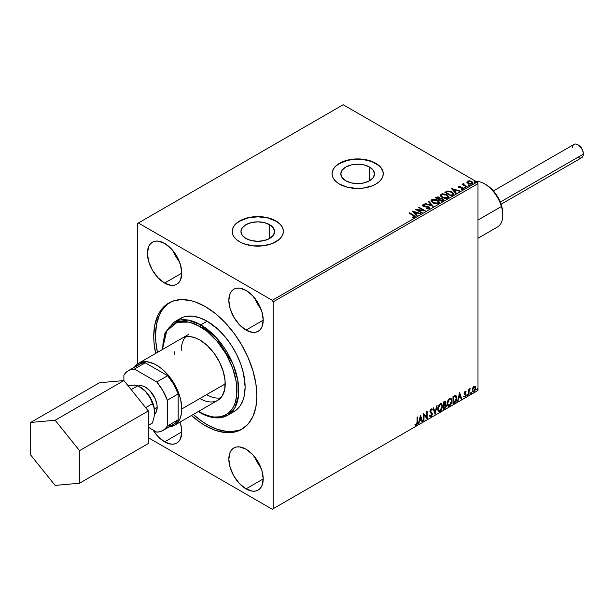 <?xml version="1.0" encoding="UTF-8"?>
<svg xmlns="http://www.w3.org/2000/svg" width="614" height="614" viewBox="0 0 614 614"><rect width="100%" height="100%" fill="white"/><g stroke="black" fill="none" stroke-linecap="round" stroke-linejoin="round"><path stroke-width="0.92" d="M246.022 488.874L263.214 478.951L261.902 485.797L260.313 488.307L258.179 490.079A24.307 14.038 60 0 1 246.022 488.874L239.445 483.571L233.865 476.05L230.143 467.454L228.83 459.103L230.143 452.265L231.731 449.747L233.865 447.974L236.474 447.015L239.445 446.892L246.022 449.179A24.307 14.038 60 0 1 261.902 470.6A24.307 14.038 60 0 1 258.179 490.079L255.57 491.046L252.6 491.162L246.022 488.874A24.307 14.038 60 0 1 230.143 467.454A24.307 14.038 60 0 1 233.865 447.974A24.307 14.038 60 0 1 246.022 449.179L252.6 454.49L258.179 462.012L261.902 470.6L263.214 478.951L246.022 488.874M164.598 441.865L181.79 431.941L180.478 438.78L178.889 441.297L176.755 443.07A24.307 14.038 60 0 1 164.598 441.865L158.021 436.562L152.978 429.93A24.307 14.038 60 0 0 164.598 441.865L171.176 444.152L174.146 444.037L176.755 443.07A24.307 14.038 60 0 0 180.002 422.11L181.46 427.881L181.79 431.941L164.598 441.865M246.022 330.086L263.214 320.163L261.902 327.001L260.313 329.518L258.179 331.291A24.307 14.038 60 0 1 246.022 330.086L239.445 324.775L233.865 317.254L230.143 308.665L228.83 300.315L230.143 293.469L231.731 290.959L233.865 289.186L236.474 288.219L239.445 288.104L246.022 290.391A24.307 14.038 60 0 1 261.902 311.812A24.307 14.038 60 0 1 258.179 331.291L255.57 332.258L252.6 332.374L246.022 330.086A24.307 14.038 60 0 1 230.143 308.665A24.307 14.038 60 0 1 233.865 289.186A24.307 14.038 60 0 1 246.022 290.391L252.6 295.695L258.179 303.216L261.902 311.812L263.214 320.163L246.022 330.086M164.598 283.077L181.79 273.153L180.478 279.992L178.889 282.509L176.755 284.282A24.307 14.038 60 0 1 164.598 283.077L158.021 277.766L152.441 270.244L148.718 261.656L147.406 253.306L148.718 246.46L150.307 243.95L152.441 242.177L155.05 241.21L158.021 241.095L164.598 243.382A24.307 14.038 60 0 1 180.478 264.803A24.307 14.038 60 0 1 176.755 284.282L174.146 285.241L171.176 285.364L164.598 283.077A24.307 14.038 60 0 1 148.718 261.656A24.307 14.038 60 0 1 152.441 242.177A24.307 14.038 60 0 1 164.598 243.382L171.176 248.685L176.755 256.207L180.478 264.803L181.79 273.153L164.598 283.077M369.567 167.031L369.567 180.785L364.11 182.888L357.663 183.632L351.223 182.888L345.759 180.785A16.839 9.724 180 0 1 340.824 173.908A16.839 9.724 180 0 1 351.223 164.928A16.839 9.724 180 0 1 369.567 167.031L373.22 170.185L374.502 173.908L373.22 177.63L369.567 180.785L369.567 167.031A16.839 9.724 180 0 1 374.502 173.908A16.839 9.724 180 0 1 364.11 182.888A16.839 9.724 180 0 1 345.759 180.785L342.105 177.63L340.824 173.908L342.105 170.185L345.759 167.031L351.223 164.928L357.663 164.184L364.11 164.928L369.567 167.031M269.692 224.701L269.692 238.447L264.227 240.558L257.78 241.294L251.341 240.558L245.876 238.447A16.839 9.724 180 0 1 240.949 231.57A16.839 9.724 180 0 1 251.341 222.59A16.839 9.724 180 0 1 269.692 224.701L273.337 227.855L274.619 231.57L273.337 235.292L269.692 238.447L269.692 224.701A16.839 9.724 180 0 1 274.619 231.57A16.839 9.724 180 0 1 264.227 240.558A16.839 9.724 180 0 1 245.876 238.447L242.231 235.292L240.949 231.57L242.231 227.855L245.876 224.701L251.341 222.59L257.78 221.854L264.227 222.59L269.692 224.701M283.369 231.47A25.588 14.774 0 0 0 275.878 221.124L275.878 220.917A25.588 14.774 180 0 1 283.376 231.363A25.588 14.774 180 0 1 267.574 245.017A25.588 14.774 180 0 1 239.69 241.809L243.566 243.651L252.791 245.853L262.777 245.853L272.002 243.651L279.063 239.575L281.427 237.019L282.877 234.249L283.376 231.363L282.877 228.485L281.427 225.714L279.063 223.158L275.878 220.917L267.574 217.717L257.78 216.588L252.791 216.872L243.566 219.083L236.505 223.158L234.141 225.714L232.683 228.485L232.192 231.363L232.683 234.249L234.141 237.019L236.505 239.575L239.69 241.809A25.588 14.774 180 0 1 232.192 231.363A25.588 14.774 180 0 1 247.995 217.717A25.588 14.774 180 0 1 275.878 220.917L275.878 221.124A25.588 14.774 0 0 0 248.071 217.901A25.588 14.774 0 0 0 232.192 231.47M383.251 173.8A25.588 14.774 0 0 0 375.76 163.462L375.76 163.255A25.588 14.774 180 0 1 383.251 173.701A25.588 14.774 180 0 1 367.456 187.347A25.588 14.774 180 0 1 339.573 184.146L347.869 187.347L357.663 188.475L362.659 188.191L371.884 185.981L375.76 184.146L378.938 181.905L381.302 179.349L382.76 176.579L383.251 173.701L382.76 170.815L381.302 168.044L378.938 165.488L371.884 161.413L362.659 159.21L357.663 158.926L347.869 160.047L343.449 161.413L336.388 165.488L334.024 168.044L332.565 170.815L332.074 173.701L332.565 176.579L334.024 179.349L336.388 181.905L339.573 184.146A25.588 14.774 180 0 1 332.074 173.701A25.588 14.774 180 0 1 347.869 160.047A25.588 14.774 180 0 1 375.76 163.255L375.76 163.462A25.588 14.774 0 0 0 347.954 160.239A25.588 14.774 0 0 0 332.074 173.8M180.301 339.396L181.967 338.237A35.827 20.684 60 0 1 199.88 340.01L207.233 345.513L213.956 353.065L219.467 362.014L223.289 371.577L225.092 380.949L224.724 389.314L222.222 395.946L217.793 400.29A35.827 20.684 60 0 1 199.88 398.517L206.58 394.649L199.88 398.517M227.656 415.279L234.732 408.057L238.508 395.823L237.772 380.043L232.783 363.542L216.389 337.738L200.786 324.86A1.282 0.737 120 0 0 199.88 326.433C210.732 330.977 236.467 358.683 236.973 390.681C236.467 422.087 210.732 420.083 199.88 412.094A1.282 0.737 120 0 0 200.149 412.677A1.282 0.737 -60 0 1 199.88 412.094L203.518 413.989L210.648 416.469L214.079 417.029L220.487 416.776L226.113 414.696L228.554 412.992L232.599 408.341L234.149 405.44L235.377 402.185L236.797 394.771L236.26 381.908L232.599 367.955L226.113 354.117L217.364 341.584L207.118 331.43L196.25 324.537L192.642 323.071L185.689 321.498L182.396 321.391L176.348 322.565L171.206 325.535L169.042 327.661L167.169 330.186L164.383 336.334L162.963 343.748L162.787 347.846L166.747 330.877L177.223 322.266L189.304 322.104L199.88 326.433A1.282 0.737 -60 0 1 200.786 324.86A53.74 31.022 60 0 1 235.891 372.214A53.74 31.022 60 0 1 227.656 415.279A53.74 31.022 60 0 1 200.786 412.616A1.282 0.737 -60 0 1 200.149 412.677C206.649 416.422 212.835 418.149 218.707 417.873L227.656 415.279L233.988 411.618A53.74 31.022 -120 0 0 242.223 368.561A53.74 31.022 -120 0 0 207.118 321.206L200.786 324.86L207.118 321.206L218.147 329.465L225.031 336.733L231.225 345.083L236.49 354.209L240.634 363.749L243.482 373.343L245.116 387.02L244.387 395.163L243.482 398.816L240.634 405.117L238.716 407.704L233.988 411.618L231.225 412.915M169.763 302.464A72.928 42.105 -120 0 0 157.445 352.398L155.802 341.292L155.549 335.313L156.539 324.269L159.479 314.79L161.643 310.753L167.254 304.291M239.836 430L231.432 431.634L226.858 431.488L217.179 429.293L207.118 424.627L202.067 421.427L193.272 414.45A72.928 42.105 -120 0 0 207.118 424.627L205.306 425.679A72.928 42.105 60 0 1 191.461 415.494L200.256 422.47L205.306 425.679L207.118 424.627A72.928 42.105 -120 0 0 242.668 428.749M155.634 353.441A72.928 42.105 60 0 1 168.842 302.971A72.928 42.105 60 0 1 205.306 306.578L215.368 313.531L225.046 322.511L233.957 333.156L241.778 345.076L248.186 357.801L252.953 370.848L255.884 383.712L256.882 395.9L255.884 406.944L252.953 416.422L248.186 423.967L241.778 429.286L233.957 432.179L225.046 432.532L215.368 430.337L205.306 425.679A72.928 42.105 60 0 0 241.778 429.286L241.778 429.286A72.928 42.105 60 0 0 252.953 370.848A72.928 42.105 60 0 0 205.306 306.578L195.252 301.919L190.34 300.499L181 299.578L172.595 301.213L165.45 305.335L159.832 311.797L157.668 315.834L154.736 325.313L153.738 336.357L153.991 342.336L155.634 353.441M137.459 223.527L137.459 364.018L137.459 223.527L343.188 104.748L477.086 182.059L272.255 300.315L138.365 223.005L137.459 223.527M466.947 182.312L468.114 183.532L470.124 184.192L471.821 184.085L472.849 183.294L472.074 181.721L469.572 180.792L467.492 181.115L466.947 182.312L468.114 183.532L472.289 183.878L472.903 183.01L471.69 181.468L469.572 180.792L467.492 181.115L466.893 182.404M466.686 187.017L467.17 186.74L463.869 184.653L463.839 183.409L463.094 183.739L463.225 184.461L462.058 184.346L466.686 187.017L467.17 186.74L464.1 184.875L463.839 183.409L463.309 183.532L463.225 184.461L462.058 184.346L466.686 187.017M461.521 189.289L462.68 189.189L462.68 188.767L461.521 188.874L461.674 189.281L463.301 189.066L462.987 187.7L462.987 188.114L462.112 187.377L462.112 187.8L460.845 187.777L462.112 187.8L462.112 187.377L459.594 187.715L459.886 187.362L459.349 187.608L459.195 186.556L460.308 186.479L460.193 186.088L458.597 186.249L458.297 186.894L459.08 187.585L462.749 188.168L462.68 188.767L461.521 188.874L461.674 189.281L463.301 189.066L463.539 188.176L462.112 187.377L459.349 187.193L459.103 186.633L460.308 186.479L460.193 186.088L458.597 186.249L458.597 186.664L460.193 186.502M452.648 195.122L453.646 194.162L453.477 193.264L450.622 191.315L447.736 190.985L444.843 192.312L451.175 195.973L453.677 193.901L451.988 191.936L447.537 191.023L444.843 192.312L451.175 195.973L452.648 195.122M440.1 198.529L439.348 197.301L439.348 197.716L437.629 197.255L436.316 197.654L439.348 197.716L439.348 197.301L436.316 197.24L435.426 197.754L441.758 201.407L443.569 200.103L442.717 198.775L440.1 198.422L439.532 197.416L437.843 196.841L435.426 197.754L441.758 201.407L443.607 199.903L442.717 198.775L440.123 198.253L440.123 198.675M433.231 206.335L429.009 201.453L428.48 201.76L431.742 205.429L425.402 203.541L424.865 203.848L433.231 206.335L429.009 201.453L428.48 201.76L431.742 205.429L425.402 203.541L424.865 203.848L433.231 206.335M422.186 212.705L417.474 209.988L425.356 210.878L419.024 207.225L418.533 207.501L423.261 210.234L415.371 209.328L421.703 212.989L422.186 212.705L417.474 209.988L425.356 210.878L419.024 207.225L418.533 207.501L423.261 210.234L415.371 209.328L421.703 212.989L422.186 212.705M414.78 217.172L413.721 215.222L409.438 212.751L408.955 213.035L414.25 216.235L414.128 216.803L412.616 217.018L412.854 217.44L414.78 217.172L414.995 216.105L409.438 212.751L408.955 213.035L413.168 215.468L414.128 216.803L412.616 217.018L412.854 217.44L414.78 217.172L415.21 216.588L415.21 217.011M412.286 211.116L416.584 215.944L417.113 215.637L415.739 214.086L417.52 213.058L420.728 213.549L412.362 211.062L416.584 215.944L417.113 215.637L415.739 214.086L417.52 213.058L420.728 213.549L412.286 211.116M422.394 205.682L422.754 204.884L423.1 206.388L428.503 207.256L428.695 208.806L426.899 208.829L428.695 208.806L428.695 208.392L426.646 208.353L426.569 208.768L429.378 208.745L429.838 208.077L428.334 206.695L423.675 206.15L423.269 205.352L425.057 205.237L425.049 204.792L423.261 204.7L422.355 205.452L423.361 206.527L428.833 207.509L428.695 208.392L426.646 208.353L426.569 208.768L429.378 208.745L429.838 208.085L429.002 206.979L423.56 206.089L423.399 205.26L425.057 205.237L425.049 204.792L422.754 204.884L422.355 205.475M432.77 202.973L437.122 203.902L438.78 203.295L439.317 202.198L438.611 200.87L437.007 199.826L433.223 199.197L431.68 199.734L431.036 200.724L432.77 202.973L438.519 203.464L439.325 202.298L437.613 200.141L431.819 199.65L431.036 200.824L432.77 202.973M442.187 197.531L446.539 198.468L448.197 197.854L448.734 196.756L446.739 194.546L442.64 193.763L441.098 194.293L440.476 195.152L440.875 196.449L442.187 197.531L447.936 198.03L448.742 196.864L447.03 194.707L441.236 194.208L440.453 195.382L442.187 197.531M451.42 188.521L455.718 193.349L456.248 193.042L454.874 191.491L456.655 190.463L459.863 190.954L451.497 188.475L455.718 193.349L456.248 193.042L454.874 191.491L456.655 190.463L459.863 190.954L451.42 188.521M464.691 187.654L465.75 187.439L464.798 187.04L464.691 187.654L465.627 187.723L465.504 187.186L464.568 187.109L464.691 187.654L464.568 187.109M468.428 185.497L469.487 185.29L468.528 184.883L468.428 185.497L469.365 185.566L469.242 185.029L468.305 184.96L468.428 185.497L468.305 184.96M474.515 181.982L475.574 181.767L474.622 181.368L474.515 181.982L475.451 182.051L475.328 181.514L474.392 181.437L474.515 181.982L474.392 181.437M477.991 390.473L273.161 508.73L273.161 301.881L477.991 183.624L477.991 390.473L477.991 183.624L477.086 182.059L343.188 104.748L138.365 223.005L272.255 300.315L477.086 182.059L477.991 183.624L273.161 301.881L272.255 300.315L273.161 301.881L273.161 508.73L477.991 390.473M474.875 386.114L475.328 386.406L474.016 386.283L472.703 387.925L472.327 390.98L473.225 392.016L473.808 391.916L475.558 389.568L475.443 386.551L474.768 386.091L473.624 386.567L472.227 390.097L472.949 391.916L474.016 391.816L475.796 388.033L475.067 386.191M468.49 394.909L468.981 394.625L469.134 390.542L470.117 388.647L468.981 390.074L468.981 389.284L468.49 389.568L468.49 394.909L468.981 394.625L469.058 390.957L470.194 388.67L468.981 390.074L468.981 389.284L468.49 389.568L468.49 394.909M465.351 391.993L464.783 391.855L465.773 392.262L466.057 391.64L465.604 391.341L466.057 391.64L464.706 391.778L464.199 393.566L465.535 395.5L464.023 396.859L465.028 397.005L465.919 395.738L465.896 394.134L464.675 393.052L466.057 391.64L465.113 391.425L464.192 393.359L465.565 395.178L464.975 396.375L464.307 396.199L464.238 397.058L463.877 396.844M454.452 403.014L456.002 401.525L456.762 399.399L456.816 397.074L455.642 395.401L452.986 396.552L452.986 403.866L454.452 403.014L452.986 403.444L454.452 403.014L456.877 398.049L455.45 395.393L452.986 396.552L452.986 403.866L454.452 403.014M443.569 409.3L445.465 408.041L446.24 406.43L446.178 404.818L445.327 404.342L445.917 402.439L445.342 401.211L443.569 401.986L443.569 409.3L444.835 408.571L446.324 405.631L445.327 404.342L445.917 402.439L445.48 401.264L443.569 401.986L443.569 409.3M435.042 414.22L437.153 405.693L436.623 406L435.08 412.431L433.538 407.773L433.008 408.08L435.042 414.22L437.153 405.693L436.623 406L435.08 412.431L433.538 407.773L433.008 408.08L435.042 414.22M423.998 420.598L423.998 415.156L427.167 418.771L427.167 411.457L426.676 411.741L426.676 417.19L423.514 413.567L423.514 420.882L423.998 420.598L423.514 420.46L423.998 420.598L423.998 415.156L427.167 418.771L427.167 411.457L426.676 411.741L426.676 417.19L423.514 413.567L423.514 420.882L423.998 420.598M417.098 422.133L416.845 423.921L415.478 424.297L415.233 425.003L416.338 425.203L417.382 423.89L417.581 416.99L417.098 417.267L417.098 422.133L416.422 424.412L415.478 424.297L415.471 425.172L415.11 424.965L416.422 425.157L417.581 421.925L417.581 416.99L417.098 417.267L417.098 422.133M420.429 415.348L418.395 423.829L418.925 423.53L419.577 420.805L421.357 419.776L422.01 421.749L422.539 421.442L420.506 415.302L418.395 423.829L418.925 423.53L419.577 420.805L421.357 419.776L422.01 421.749L422.539 421.442L420.429 415.348M431.588 408.909L432.279 409.553L431.059 409.024L429.923 411.38L431.872 414.25L430.99 416L430 415.356L429.6 415.954L430.199 416.791L431.02 416.729L432.279 414.711L432.179 413.092L430.414 411.073L430.905 409.876L431.903 410.221L432.279 409.553L431.473 408.893L430.767 409.246L429.984 411.925L431.872 414.381L430.99 416L430 415.356L429.892 416.492L431.02 416.729L430.03 416.653M437.721 409.054L438.043 410.789L439.087 411.702L441.236 410.451L442.587 406.537L441.65 403.697L439.563 404.212L437.859 407.665L437.721 409.054L438.718 411.572L440.161 411.449L442.594 406.207L441.596 403.659L440.123 403.789L437.721 409.054M447.138 403.613L447.46 405.347L448.504 406.268L450.661 405.017L452.004 401.103L451.067 398.256L450.108 398.11L448.773 398.993L447.276 402.231L447.138 403.613L448.143 406.13L449.578 406.015L452.011 400.765L451.014 398.217L449.54 398.348L447.138 403.613M459.564 392.753L457.53 401.241L458.712 398.21L460.492 397.189L461.145 399.154L461.674 398.847L459.64 392.707L457.53 401.241L458.712 398.21L460.492 397.189L461.145 399.154L461.674 398.847L459.564 392.753M466.947 395.286L467.53 395.5L467.661 394.472L466.97 395.063L467.354 395.662L467.761 394.817L467.354 394.441L466.947 395.286L467.354 395.662M470.685 393.129L471.268 393.344L471.399 392.315L470.708 392.906L471.091 393.505L471.498 392.661L471.091 392.285L470.685 393.129L471.091 393.505M476.771 389.614L477.354 389.829L477.485 388.8L476.794 389.391L477.178 389.99L477.585 389.146L477.178 388.769L476.771 389.614L477.178 389.99M272.255 509.252L477.086 390.995L272.255 509.252L273.161 508.73L272.255 509.252L148.312 437.69L272.255 509.252M177.745 320.293L183.01 317.246L186.011 316.41L192.581 316.149L199.703 317.768L207.118 321.206A53.74 31.022 -120 0 0 180.247 318.543L173.915 322.204A53.74 31.022 60 0 1 200.786 324.86L188.122 320.063L173.915 322.204L165.012 332.819L162.457 349.504M198.637 411.349L199.88 412.094L198.637 411.349M174.553 354.639L174.675 351.837M181.974 338.237L185.812 336.817L190.186 336.641L194.937 337.723L199.88 340.01A35.827 20.684 60 0 1 223.289 371.577A35.827 20.684 60 0 1 217.793 400.29L174.368 425.356A35.827 20.684 60 0 1 168.98 426.991M382.76 171.03L381.302 168.251M378.938 165.703L371.884 161.628L362.659 159.417L357.663 159.133L347.869 160.262L339.573 163.462L336.388 165.703M334.024 168.251L332.565 171.03M282.877 228.692L281.427 225.921M279.063 223.366L275.878 221.124L267.574 217.924L257.78 216.803L247.995 217.924L239.69 221.124L236.505 223.366M234.141 225.921L232.683 228.692M415.233 425.003L416.422 425.157L416.062 424.949L417.098 423.414L417.221 417.198L417.581 421.925L417.221 421.718L416.062 424.949L414.864 424.796M420.344 415.693L422.539 421.442L421.887 421.396L420.344 415.693M420.997 419.569L419.216 420.598L418.925 423.53L418.51 423.345L419.216 420.598L420.997 419.569M420.106 416.883L419.784 419.938L420.106 416.883L421.15 419.147L419.784 419.938L420.106 416.883M423.514 413.613L426.676 417.19L423.514 413.613M426.799 411.664L426.799 418.533L426.799 411.664M423.637 414.949L423.637 420.39L423.637 414.949M430.99 416L430.307 415.87M429.631 415.148L430.629 415.793M430.345 411.633L431.304 412.224L430.13 411.319L430.706 411.848L430.053 410.858L430.414 409.807L430.414 411.073L431.051 409.776L430.69 409.569L431.903 410.221L432.279 409.553L431.059 409.024M432.279 409.553L431.627 409.86L431.581 408.909M431.051 409.776L431.903 410.221M432.363 413.982L430.944 412.017L432.363 413.982L432.003 413.767L430.66 416.522L431.02 416.729L432.363 413.982M429.938 416.622L431.235 416.008L431.98 414.128L431.688 412.654L430.376 411.664M430.69 409.569L431.105 409.523M430.268 415.862L429.792 415.455M433.292 407.919L435.08 412.431L433.292 407.919M436.677 405.969L434.842 413.621L436.677 405.969M441.412 403.575L442.594 406.207L442.226 405.992L439.801 411.242L440.161 411.449L438.549 411.449M438.296 411.319L440.084 411.058L441.65 408.84L442.226 405.992L441.643 403.805M438.926 410.697L437.866 409.07L438.189 406.56L439.555 404.472L440.998 404.273M441.136 404.373L439.785 404.319L441.312 404.457L442.103 406.483L440.146 410.712L439.01 410.797L437.843 408.556L438.833 410.674M438.204 408.77L440.146 404.526L439.785 404.319L437.843 408.556L438.204 408.77L439.286 405.347L440.376 404.411L441.443 404.542L442.08 407.028L441.013 409.906L439.286 410.904L438.204 408.77M445.28 401.195L445.917 402.439L445.557 402.231L444.966 404.127L445.327 404.342L444.966 404.135L446.324 405.631L445.964 405.424L444.467 408.364L444.835 408.571L443.569 408.886L445.587 407.059L445.611 404.304M445.864 404.434L445.327 404.342M445.234 403.667L445.204 401.111M445.48 405.7L444.713 404.841L443.692 405.34L445.073 405.048L445.841 405.915L444.613 407.949L443.692 408.064L443.692 405.34L444.797 404.826L445.373 405.148M444.198 401.955L445.073 402.523L444.198 401.955L443.692 402.247L445.434 402.738L444.052 404.803L443.692 402.247L444.858 401.855M444.559 402.162L445.434 402.738L445.342 403.375L444.052 404.803L443.692 402.247L443.692 404.595L444.052 404.803L444.052 402.454L445.104 402.009L445.434 402.738M445.073 405.048L445.733 405.355L445.733 406.591L444.052 408.272L443.692 405.34L444.052 408.272L444.052 405.547L445.503 405.094L444.713 404.841M450.829 398.133L452.011 400.765L451.651 400.558L449.218 405.808L449.578 406.015L447.967 406.007M447.713 405.885L449.502 405.616L451.067 403.406L451.651 400.558L451.06 398.371M448.343 405.255L447.368 404.096L447.606 401.126L448.972 399.031L450.415 398.831M450.553 398.939L449.202 398.877L450.73 399.016L451.52 401.049L449.563 405.278L448.427 405.363L447.261 403.122L448.251 405.232M447.629 403.329L449.563 399.085L449.202 398.877L447.261 403.122L447.629 403.329L448.704 399.906L449.793 398.977L450.86 399.108L451.497 401.594L450.43 404.465L448.711 405.47L447.629 403.329M455.995 395.523L455.45 395.393M455.089 395.178L456.877 398.049L456.517 397.841L454.091 402.807L455.427 401.648L456.325 399.537L456.455 396.867L455.772 395.408M455.504 396.253L456.34 397.542L456.171 399.967L455.296 401.594L453.47 402.83L453.47 397.02L455.504 396.253L453.109 396.813L455.189 396.23L456.394 398.332L455.296 401.594L453.109 402.623L453.109 396.813L453.109 402.623L453.109 396.813L455.404 396.168M455.189 396.23L455.703 396.329L455.335 396.122M459.479 393.098L461.674 398.847L461.022 398.801L459.479 393.098M460.132 396.974L458.351 398.002L458.059 400.934L457.645 400.75L458.351 398.002L460.132 396.974M459.241 394.288L458.919 397.342L459.241 394.288L460.285 396.56L458.919 397.342L459.241 394.288M466.057 391.64L465.113 391.425M465.696 391.433L465.435 392.001L465.696 391.433M465.412 392.054L464.783 391.855L464.314 392.845L464.675 393.052L465.143 392.062L465.773 392.262M464.79 393.467L465.896 394.134L464.79 393.467L465.896 394.134L465.535 393.927L465.696 394.656L466.057 394.863L465.896 394.134M464.023 396.859L465.028 397.005L466.057 394.863L465.696 394.656L464.668 396.797L465.028 397.005L463.662 396.652M464.975 396.375L464.307 396.199M463.946 395.992L464.614 396.168M464.345 394.088L465.45 394.733M464.399 394.211L463.984 393.881M464.575 394.272L464.982 394.426M463.846 396.828L465.297 396.122L465.412 393.774M464.43 393.259L464.783 391.855M467.761 394.817L467.4 394.61L466.993 395.454L466.586 395.078M466.947 395.47L467.377 394.411M468.62 389.491L468.981 390.074L468.62 389.491M469.319 389.245L469.733 388.762L469.963 389.376L469.349 389.222M468.866 390.005L468.981 394.625L468.49 394.495L468.896 389.921M471.498 392.661L471.138 392.453L470.731 393.298L470.324 392.922M470.685 393.313L471.115 392.254M475.328 386.406L475.796 388.033L475.436 387.825L473.655 391.609L474.016 391.816L472.78 391.786M472.496 391.648L473.854 391.471L475.006 389.89L475.428 387.58L474.845 386.083M474.561 386.82L473.647 386.736L475.313 388.317L474.016 391.156L473.24 391.218L472.35 389.614L472.742 390.895L472.657 388.063L473.494 386.835L474.461 386.728M474.016 386.943L475.006 387.127L475.313 388.317L474.169 391.057L473.102 391.11L472.711 389.821L474.016 386.943L473.647 386.736L472.35 389.614L472.711 389.821L474.016 386.943L474.745 386.889L474.384 386.682M477.585 389.146L477.224 388.938L476.817 389.783L476.41 389.406M476.771 389.798L477.201 388.739M421.15 419.147L419.784 419.938L420.467 417.09L421.15 419.147M460.285 396.56L458.919 397.342L459.602 394.495L460.285 396.56M173.294 251.126L175.965 256.667L179.426 261.748A24.307 14.038 -120 0 1 173.294 251.126M254.718 298.135L257.389 303.677L260.85 308.765A24.307 14.038 -120 0 1 254.718 298.135M254.718 456.923L257.389 462.465L260.85 467.553A24.307 14.038 -120 0 1 254.718 456.923M415.202 216.919L413.721 215.637L415.171 216.788M414.335 216.849L412.616 217.433L414.128 217.218L414.266 216.681M412.7 211.584L420.252 213.826L412.7 211.584M415.739 214.509L416.868 215.775L415.739 214.509M413.851 212.39L415.294 214.01L416.66 213.227L415.294 214.01L413.851 211.976L416.66 212.805L415.294 213.595L413.851 212.39M416.131 209.773L423.261 210.648L423.261 210.234L423.261 210.648L416.131 209.773M418.894 207.716L419.024 207.225L424.604 210.863L418.894 207.716M417.474 210.402L421.826 212.912L417.474 210.402M429.017 208.384L429.017 207.916L428.695 208.392M428.695 208.806L428.503 207.678M422.754 204.884L422.754 205.299L425.049 205.214L425.049 204.792L425.049 205.237L423.261 205.114L422.355 205.874M423.56 206.089L423.399 205.26M429.792 208.253L428.334 207.11L423.56 206.511L425.901 206.826L425.901 206.411L425.901 206.826L429.002 207.402L429.002 206.979L429.808 208.284M423.56 206.511L423.192 205.874M425.349 203.986L425.402 203.541L425.402 203.955L431.742 205.843L431.742 205.429L431.742 205.843L425.349 203.986M428.726 202.037L429.009 201.453L432.893 206.227L428.726 202.037M431.051 201.039L431.819 199.65L431.819 200.064L437.613 200.563L437.613 200.141L439.302 202.505M439.317 202.612L437.889 200.732L434.835 199.634L432.126 199.911L431.036 201.146M438.511 202.597L437.337 203.741L434.842 203.733L432.824 202.827L431.865 201.308M431.888 201.185L433.254 203.111L433.254 202.689L433.254 203.111L437.851 203.518L437.851 203.104L433.254 202.689L431.865 200.962L432.494 200.011L437.122 200.425L438.511 202.113L437.851 203.518L438.488 202.328M440.1 198.422L440.1 198.836L442.717 199.197L442.717 198.775L443.577 200.103M443.577 200.126L442.157 198.936L440.1 198.836M442.778 199.765L441.596 201.169L439.24 199.397L440.338 198.844L442.233 199.059L442.778 199.765L442.149 200.847L442.778 200.179L441.596 201.169L442.149 200.433L441.596 200.755L439.24 199.397L441.596 201.169L439.24 199.397L441.343 198.767L442.456 199.212L442.732 199.957M439.378 198.844L438.588 199.435L436.562 198.268L437.068 197.554L438.872 197.585L439.417 198.268L438.841 199.297L439.355 198.46M438.841 198.875L438.588 199.435L438.841 198.875L436.562 197.846L438.588 199.435L436.562 197.846L438.68 197.485L439.417 198.238L438.841 198.875M440.468 195.605L441.236 194.208L441.236 194.623L447.03 195.122L447.03 194.707L448.727 197.063M448.734 197.171L447.568 195.467L445.035 194.339L441.88 194.346L440.461 195.705M447.844 196.68L447.268 198.084L444.874 198.406L442.241 197.393L441.289 195.874M447.928 197.163L447.268 198.084L447.268 197.662L447.268 198.084L442.671 197.67L441.305 195.751M441.911 194.569L446.539 194.983L447.928 196.672L447.268 197.662L442.671 197.255L441.282 195.528L441.911 194.569L443.561 194.201L446.977 195.267L447.836 197.102L446.148 198.007L443.154 197.501L441.374 195.973L441.911 194.569M453.662 194.124L452.257 192.52L449.371 191.422L447.284 191.499L445.204 192.527L447.537 191.023L447.537 191.445L451.988 192.359L451.988 191.936L453.654 194.116M452.787 193.94L452.579 194.707L451.014 195.736L445.979 192.412L447.875 191.514L451.497 192.22L452.817 194.147L451.014 195.736L451.536 195.014L451.014 195.313L445.979 192.412L447.875 191.514L449.847 191.56L452.334 192.827L452.679 194.17M451.835 188.989L459.387 191.23L451.835 188.989M454.874 191.913L456.002 193.18L454.874 191.913M452.986 189.795L454.429 191.415L455.795 190.632L454.429 191.415L452.986 189.381L455.795 190.21L454.429 191L452.986 189.795M459.349 187.193L459.195 186.556M463.301 189.066L463.662 188.552M462.987 188.114L463.616 188.751L462.987 188.114M458.313 186.94L458.597 186.249L458.881 187.485L462.526 187.991L462.68 189.189L462.526 188.414L462.68 189.189L462.127 189.319M462.526 187.991L462.68 188.767M458.597 186.249L458.267 187.14M459.779 186.479L458.297 186.963M462.872 188.79L462.68 189.189M459.349 187.608L459.103 187.047M464.691 188.068L464.568 187.531L465.504 187.6L465.504 187.186L465.627 188.137M465.627 187.723L465.504 187.186M465.665 187.723L464.529 187.562M463.225 184.875L462.419 184.553L462.542 184.062L463.225 184.875L463.309 183.532L463.225 184.461M463.309 183.532L463.869 183.87L463.048 184.277M463.693 184.407L463.793 183.901M463.793 184.323L464.1 185.298L466.809 186.948L463.631 184.561M468.428 185.912L468.305 185.374L469.242 185.443L469.242 185.029L469.365 185.981M469.365 185.566L469.242 185.029M469.395 185.566L468.267 185.405M466.947 182.734L467.492 181.115L467.492 181.529L469.572 181.214L469.572 180.792L469.572 181.214L471.69 181.89L471.69 181.468L472.88 183.218M472.849 183.716L472.404 182.419L470.163 181.307L467.937 181.33L466.916 182.197M472.128 183.156L471.713 183.97L470.094 184.177L468.313 183.486L467.668 182.304M467.684 182.274L468.06 181.437L471.207 181.752L472.151 182.911L471.713 183.97L472.112 183.118L471.713 183.548L468.605 183.256L468.605 183.67L471.713 183.97L471.713 183.548L468.605 183.256L468.06 181.437L470.124 181.322L471.744 182.151L472.12 183.11M468.06 181.859L468.605 183.67L467.676 182.251L468.06 181.437M474.515 182.396L474.392 181.859L475.328 181.928L475.328 181.514L475.451 182.465M475.451 182.051L475.328 181.514M475.489 182.051L474.353 181.89M416.66 212.805L415.294 213.595L413.851 211.976L416.66 212.805M437.122 200.425L438.511 202.183L436.731 203.449L433.492 202.82L431.872 201.116L432.279 200.149L433.622 199.673L437.122 200.425M455.795 190.21L454.429 191L452.986 189.381L455.795 190.21M501.101 204.216L581.711 157.683A7.675 4.428 -120 0 0 583.3 154.168L583.3 153.538A6.907 3.991 -120 0 0 578.411 145.081L581.872 148.726L582.932 151.167L583.3 154.168A7.675 4.428 60 0 1 577.874 157.299M220.825 397.811A35.827 20.684 60 0 1 206.573 394.649M572.44 147.897A7.675 4.428 60 0 1 577.874 144.766A7.675 4.428 60 0 1 583.3 154.168L500.303 202.083L583.3 154.168A7.675 4.428 -120 0 0 579.946 146.439A7.675 4.428 -120 0 0 574.036 144.382L493.426 190.923M157.161 407.274L154.398 408.87L157.161 407.274L156.278 411.879L154.536 414.235A16.348 9.44 -120 0 0 157.161 407.274A16.348 9.44 -120 0 0 150.622 391.479A16.348 9.44 -120 0 0 138.396 385.999L141.174 385.715L143.346 386.206L145.602 387.25L150.023 390.819L155.212 398.732L156.938 404.542L157.161 407.274M225.215 383.888L181.79 408.962A35.827 20.684 60 0 1 174.368 425.356L177.515 422.747L179.856 419.04L181.299 414.389L181.79 408.962L225.215 383.888M154.644 412.24L153.546 405.063L150.407 397.826L147.406 393.436L143.914 389.752L137.935 385.73L143.039 389.153L147.406 393.436A20.469 11.819 -120 0 0 140.169 387.02M134.635 385.093L131.358 385.385M162.871 430.521L173.731 424.251A34.545 19.947 -120 0 0 178.167 419.792L167.315 426.062L167.315 400.213L178.167 393.95L178.167 419.792L167.315 426.062A34.545 19.947 60 0 1 162.871 430.521A34.545 19.947 60 0 1 156.793 432.133L148.312 427.244L156.793 432.133L160.001 431.696L162.871 430.521L165.327 428.626L167.315 426.062L167.315 400.213L162.871 390.627L156.793 381.992L134.405 369.068L131.196 369.505L128.326 370.687L125.87 372.583L123.882 375.146L123.882 380.565L148.312 410.958L148.312 443.523L79.551 483.226L148.312 443.523L148.312 410.958L79.551 450.653L148.312 410.958L123.882 380.565L55.13 420.268L123.882 380.565L99.46 382.752L30.7 422.447L30.7 455.02L55.13 485.405L79.551 483.226L79.551 450.653L55.13 420.268L30.7 422.447L99.46 382.752L123.882 380.565L123.882 375.146A34.545 19.947 60 0 1 128.326 370.687A34.545 19.947 60 0 1 134.405 369.068L145.265 362.797L167.645 375.722L173.731 384.364L178.167 393.95L178.167 419.792L176.187 422.355L173.731 424.251L170.861 425.433L167.645 425.87M134.435 367.157A35.827 20.684 60 0 1 138.541 363.311A35.827 20.684 60 0 1 166.148 372.905A35.827 20.684 60 0 1 181.79 408.962L180.7 399.837L178.797 393.444L176.034 387.081L170.531 378.14L163.808 370.587L158.942 366.658L153.976 363.787L146.761 361.715L140.383 362.444L136.876 364.47L134.113 367.648M168.397 427.022L174.368 425.356M136.73 366.312L139.186 364.417L142.049 363.235L145.265 362.797L167.645 375.722L156.793 381.992L134.405 369.068L145.265 362.797A34.545 19.947 -120 0 0 139.186 364.417L128.326 370.687M167.315 400.213L178.167 393.95A34.545 19.947 -120 0 0 167.645 375.722L156.793 381.992A34.545 19.947 60 0 1 167.315 400.213M137.927 385.73L134.643 385.009L128.149 385.868L132.931 385.085L137.106 385.362L137.927 385.73L131.173 389.629L137.927 385.73L145.341 391.172L150.499 398.425L154.022 407.489L154.644 412.094A20.469 11.819 -120 0 0 147.406 393.436L150.499 398.425L152.41 403.736L145.648 407.642L152.41 403.736L154.022 407.489L154.644 412.094L154.022 417.42L152.41 423.038L148.312 425.402L152.41 423.038L154.022 417.42L154.644 412.094A20.469 11.819 -120 0 1 154.644 412.178M30.7 422.447L30.7 455.02L55.13 485.405L79.551 483.226L79.551 450.653L55.13 420.268L30.7 422.447M181.245 350.771A35.827 20.684 60 0 1 185.635 336.848M577.874 144.766L578.411 145.081A6.907 3.991 -120 0 0 578.15 144.935M477.991 238.247L497.478 226.996A25.588 14.774 -120 0 0 501.408 206.511A25.588 14.774 60 0 1 502.782 215.276L502.782 213.611A23.539 13.592 -120 0 0 501.515 205.536L501.408 206.511L477.991 220.027L501.408 206.511A25.588 14.774 -120 0 0 476.096 181.483A25.588 14.774 60 0 1 484.684 183.939A25.588 14.774 60 0 1 501.408 206.511L499.98 201.331L495.398 193.372L489.396 187.032L486.15 184.783A23.539 13.592 -120 0 0 485.428 184.384M502.782 213.626L501.515 205.536A23.539 13.592 -120 0 0 486.134 184.776L484.684 183.939M198.284 411.549L200.149 412.677M423.161 205.59L423.161 206.005M439.325 202.298L439.325 202.72M438.511 202.113L438.511 202.528M431.865 200.962L431.865 201.384M439.417 198.268L439.417 198.683M448.742 196.864L448.742 197.278M447.928 196.672L447.928 197.094M441.282 195.528L441.282 195.943M459.042 186.786L459.042 187.201M462.887 188.475L462.887 188.889M465.765 187.516L465.765 187.938M469.503 185.367L469.503 185.781M472.903 183.01L472.903 183.425M472.151 182.911L472.151 183.325M475.589 181.844L475.589 182.266M188.667 334.369L138.541 363.311"/></g></svg>

